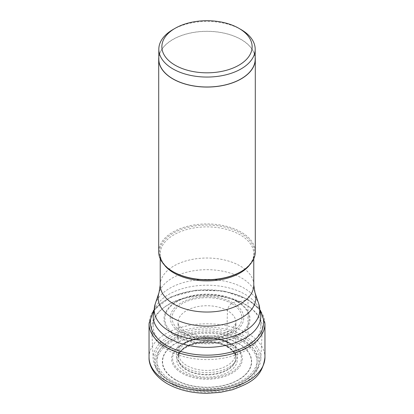 <?xml version="1.0" encoding="UTF-8"?>
<svg xmlns="http://www.w3.org/2000/svg" width="414" height="414" viewBox="0 0 414 414"><rect width="100%" height="100%" fill="white"/><g stroke="black" fill="none" stroke-linecap="round" stroke-linejoin="round"><path stroke-width="0.31" stroke-dasharray="2.07 1.55" d="M171.525 382.717A50.166 28.964 0 0 0 242.475 382.717A50.166 28.964 0 0 0 242.475 341.757A50.166 28.964 0 0 0 171.525 341.757A50.166 28.964 0 0 0 171.525 382.717M181.027 332.872A36.732 21.207 180 0 1 181.027 302.877A36.732 21.207 180 0 1 232.973 302.877A36.732 21.207 180 0 1 232.973 332.872A36.732 21.207 180 0 1 181.027 332.872M175.603 379.741A44.401 25.637 180 0 1 175.603 343.485A44.401 25.637 180 0 1 238.397 343.485A44.401 25.637 180 0 1 238.397 379.741A44.401 25.637 180 0 1 175.603 379.741M175.422 379.897A44.66 25.782 180 0 1 175.422 343.429A44.66 25.782 180 0 1 238.578 343.429A44.66 25.782 180 0 1 238.578 379.897A44.66 25.782 180 0 1 175.422 379.897M241.067 29.575A48.179 27.816 0 0 0 172.933 29.575M158.821 59.181A48.179 27.816 180 0 1 188.561 33.482A48.179 27.816 180 0 1 241.067 39.511A48.179 27.816 180 0 1 255.179 59.181M255.179 57.225A48.298 27.883 0 0 0 241.15 39.465A48.298 27.883 0 0 0 190.093 33.058A48.298 27.883 0 0 0 158.821 57.225M158.702 251.821A48.298 27.883 180 0 1 188.52 226.06A48.298 27.883 180 0 1 241.15 232.104A48.298 27.883 180 0 1 255.298 251.821M245.052 304.197A53.81 31.066 180 0 1 250.108 307.571A53.81 31.066 180 0 1 260.81 326.165A53.81 31.066 180 0 1 227.591 354.87A53.81 31.066 180 0 1 168.948 348.133A53.81 31.066 180 0 1 153.19 326.165A53.81 31.066 180 0 1 163.892 307.571A53.81 31.066 180 0 1 245.052 304.197M246.128 305.046A55.331 31.945 0 0 0 162.671 308.513A55.331 31.945 0 0 0 151.69 328.54A55.331 31.945 0 0 0 167.872 350.223A55.331 31.945 180 0 0 227.446 357.318A55.331 31.945 180 0 0 262.31 328.54A55.331 31.945 180 0 0 251.329 308.513A55.331 31.945 180 0 0 246.128 305.046M153.19 359.129A53.83 31.076 0 0 1 185.7 329.704A53.83 31.076 0 0 1 245.062 336.271A53.83 31.076 180 0 1 260.81 359.129A53.83 31.076 180 0 1 239.344 383.09A53.83 31.076 180 0 1 174.656 383.09A53.83 31.076 180 0 1 168.938 380.223A53.83 31.076 0 0 1 153.19 359.129L151.69 328.54M242.475 341.757L243.68 341.058A6.086 3.514 120 0 0 247.981 333.606L247.981 299.979A1.433 0.828 120 0 0 247.044 299.353A31.412 18.133 -60 0 1 237.403 301.449A3.369 1.946 120 0 0 236.813 301.501A36.385 21.005 120 0 0 232.973 302.877L231.7 303.597A5.905 3.41 120 0 0 227.483 310.635A538.562 310.94 120 0 0 227.333 346.099L227.348 346.565A1.739 1.004 120 0 0 228.43 347.299A152.119 87.825 -60 0 1 238.397 343.485A4.476 2.582 120 0 0 238.578 343.429L242.475 341.757M170.32 383.411A51.874 29.948 180 0 1 170.32 341.058A51.874 29.948 180 0 1 243.68 341.058A51.874 29.948 180 0 1 243.68 383.411A51.874 29.948 180 0 1 170.32 383.411M149.045 357.266A57.955 33.462 180 0 1 184.82 326.356A57.955 33.462 180 0 1 247.981 333.606A57.955 33.462 180 0 1 264.955 357.266M264.955 323.639A57.955 33.462 0 0 0 247.981 299.979A57.955 33.462 0 0 0 184.82 292.724A57.955 33.462 0 0 0 149.045 323.639M260.551 311.846A56.63 32.696 180 0 0 247.044 299.353A56.63 32.696 0 0 0 153.449 311.846M237.403 301.449A42.994 24.824 0 0 0 176.597 301.449A42.994 24.824 0 0 0 176.597 336.551A42.994 24.824 180 0 0 237.403 336.551A42.994 24.824 180 0 0 237.403 301.449M236.813 301.501A42.161 24.343 0 0 0 177.187 301.501A42.161 24.343 0 0 0 177.187 335.925A42.161 24.343 -0 0 0 236.813 335.925A42.161 24.343 -0 0 0 236.813 301.501M231.7 303.597A34.931 20.167 0 0 0 182.3 303.597A34.931 20.167 0 0 0 182.3 332.116A34.931 20.167 0 0 0 231.7 332.116A34.931 20.167 0 0 0 231.7 303.597M227.483 310.635A28.97 16.726 0 0 0 195.491 307.11A28.97 16.726 0 0 0 178.046 322.992A28.97 16.726 0 0 0 186.517 334.284A28.97 16.726 180 0 0 217.655 338.01A28.97 16.726 180 0 0 235.954 322.992L231.607 329.829L218.204 335.707L200.531 336.515L185.301 331.795L178.506 325L178.046 322.992L178.253 357.427A28.757 16.601 180 0 1 196.329 342.425A28.757 16.601 180 0 1 227.333 346.099A28.757 16.601 180 0 1 235.747 357.427A28.757 16.601 180 0 1 218.338 373.097A28.757 16.601 180 0 1 186.667 369.583A28.757 16.601 180 0 1 178.253 357.427L178.232 357.898A28.778 16.612 0 0 0 186.652 370.059A28.778 16.612 0 0 0 218.344 373.578A28.778 16.612 0 0 0 235.768 357.898A28.778 16.612 0 0 0 227.348 346.565A28.778 16.612 0 0 0 196.319 342.885A28.778 16.612 0 0 0 178.232 357.898C176.825 345.198 211.326 336.499 227.705 347.31C232.927 350.492 235.613 354.022 235.768 357.898L235.954 322.992A28.97 16.726 180 0 0 227.483 310.635M228.43 347.299A30.305 17.497 0 0 0 185.57 347.299A30.305 17.497 0 0 0 185.57 372.041A30.305 17.497 -0 0 0 228.43 372.041A30.305 17.497 -0 0 0 228.43 347.299M173.388 271.848A47.491 27.417 180 0 1 173.435 233.082A47.491 27.417 180 0 1 240.581 233.092A47.491 27.417 180 0 1 240.612 233.113A47.491 27.417 180 0 1 240.581 271.863C249.352 266.528 253.751 260.53 253.777 253.885A46.777 27.008 0 0 0 240.11 234.805A46.777 27.008 0 0 0 240.073 234.79A46.777 27.008 0 0 0 189.1 228.932A46.777 27.008 0 0 0 160.223 253.885A46.777 27.008 0 0 0 164.006 264.525M249.994 264.525A46.777 27.008 0 0 0 253.777 253.885L253.777 258.76M160.223 285.034A46.777 27.008 180 0 1 189.1 260.08A46.777 27.008 180 0 1 240.073 265.933A46.777 27.008 180 0 1 240.104 265.954A46.777 27.008 180 0 1 253.777 285.034M254.962 292.548A48.847 28.204 0 0 0 241.574 277.965A48.847 28.204 0 0 0 241.543 277.949A48.847 28.204 0 0 0 192.686 270.927A48.847 28.204 0 0 0 159.038 292.548M155.183 304.078A52.775 30.47 180 0 1 191.537 280.718A52.775 30.47 180 0 1 244.317 288.304A52.775 30.47 180 0 1 258.817 304.078M260.81 326.165L260.81 316.28A53.81 31.066 0 0 0 245.052 294.313A53.81 31.066 0 0 0 186.409 287.58A53.81 31.066 0 0 0 153.19 316.28L153.19 326.165M244.105 337.803A52.474 30.294 180 0 1 238.526 383.447A52.474 30.294 180 0 1 175.474 383.447A52.474 30.294 180 0 1 169.895 380.647A52.474 30.294 180 0 1 169.895 337.803A52.474 30.294 180 0 1 244.105 337.803M171.505 380.331A50.192 28.98 0 0 0 242.495 380.331A50.192 28.98 0 0 0 242.495 339.351A50.192 28.98 0 0 0 171.505 339.351A50.192 28.98 0 0 0 171.505 380.331M232.026 344.339A35.392 20.431 180 0 1 232.042 373.231A35.392 20.431 180 0 1 182 373.252A35.392 20.431 180 0 1 181.974 373.237A35.392 20.431 180 0 1 181.958 344.35A35.392 20.431 180 0 1 232 344.324A35.392 20.431 180 0 1 232.026 344.339M231.312 344.334A34.378 19.846 0 0 0 231.281 344.319A34.378 19.846 0 0 0 179.981 346.094A34.378 19.846 0 0 0 182.688 372.403A34.378 19.846 0 0 0 182.719 372.419A34.378 19.846 0 0 0 229.837 373.205A34.378 19.846 0 0 0 234.019 346.094A34.378 19.846 0 0 0 231.312 344.334M228.683 342.383A30.662 17.704 180 0 1 228.725 342.409A30.662 17.704 180 0 1 231.095 343.951A30.662 17.704 180 0 1 227.358 368.139A30.662 17.704 180 0 1 185.317 367.415A30.662 17.704 180 0 1 185.275 367.389A30.662 17.704 180 0 1 182.905 343.951A30.662 17.704 180 0 1 228.683 342.383M227.063 342.466A28.375 16.379 0 0 0 186.937 342.466A28.375 16.379 0 0 0 186.937 365.634A28.375 16.379 0 0 0 227.063 365.634A28.375 16.379 0 0 0 227.063 342.466M260.334 310.241L247.686 299.322L223.679 291.001L195.806 290.209L170.532 297.117L153.666 310.241M160.223 258.76L160.223 253.885C160.249 260.53 164.648 266.528 173.419 271.863M163.892 307.571L162.671 308.513M250.108 307.571L251.329 308.513M260.81 359.129L262.31 328.54M174.656 383.09L175.474 383.447C196.49 391.535 217.51 391.535 238.526 383.447L239.344 383.09M231.359 344.365C217.873 336.013 191.578 336.939 179.981 346.094L182.905 343.951C197.39 335.469 212.615 334.926 228.585 342.316L231.359 344.365"/><path stroke-width="0.62" d="M238.914 28.333A45.136 26.061 0 0 0 175.086 28.333A45.136 26.061 0 0 0 175.086 65.184A45.136 26.061 0 0 0 238.914 65.184A45.136 26.061 0 0 0 238.914 28.333L241.067 29.575L238.914 28.333M175.086 28.333L172.933 29.575A48.179 27.816 0 0 0 158.821 49.245A48.179 27.816 0 0 0 172.933 68.91A48.179 27.816 0 0 0 225.439 74.939A48.179 27.816 0 0 0 255.179 49.245A48.179 27.816 0 0 0 241.067 29.575M255.179 49.245L255.179 59.181A48.179 27.816 180 0 1 225.439 84.875A48.179 27.816 180 0 1 172.933 78.846A48.179 27.816 180 0 1 158.821 59.181L158.821 49.245M158.821 57.225A48.298 27.883 0 0 0 158.702 59.181A48.298 27.883 0 0 0 172.85 78.898A48.298 27.883 0 0 0 225.48 84.942A48.298 27.883 0 0 0 255.298 59.181A48.298 27.883 0 0 0 255.179 57.225M255.298 59.181L255.298 251.821A48.298 27.883 180 0 1 241.15 271.537A48.298 27.883 180 0 1 172.85 271.537L172.85 271.537A48.298 27.883 180 0 1 158.702 251.821L158.702 59.181M173.419 271.863L172.85 271.537L173.419 271.863A47.491 27.417 180 0 1 173.388 271.848A47.491 27.417 180 0 0 173.419 271.863L173.419 271.863A47.491 27.417 180 0 0 240.581 271.863L241.15 271.537M264.955 357.266A57.955 33.462 180 0 1 229.18 388.182A57.955 33.462 180 0 1 166.019 380.927A57.955 33.462 180 0 1 149.045 357.266C148.657 364.398 152.926 375.146 167.277 383.716C178.61 390.04 191.92 393.238 207.217 393.3L220.16 392.384L232.471 389.729C249.254 383.198 262.228 378.329 264.955 357.266L264.955 323.639A57.955 33.462 0 0 1 229.18 354.555A57.955 33.462 0 0 1 166.019 347.299A57.955 33.462 0 0 1 149.045 323.639L149.045 357.266M153.449 311.846A56.63 32.696 0 0 0 166.956 345.592A56.63 32.696 180 0 0 236.994 350.203A56.63 32.696 180 0 0 260.551 311.846M164.006 264.525A46.777 27.008 0 0 0 173.89 272.961A46.777 27.008 0 0 0 173.927 272.981A46.777 27.008 0 0 0 249.994 264.525M253.777 258.76L253.777 285.034A46.777 27.008 180 0 1 224.9 309.982A46.777 27.008 180 0 1 173.927 304.13A46.777 27.008 180 0 1 173.896 304.109A46.777 27.008 180 0 1 160.223 285.034L160.223 258.76M160.223 285.034L159.038 292.548A48.847 28.204 0 0 0 172.426 317.812A48.847 28.204 0 0 0 172.457 317.833A48.847 28.204 0 0 0 229.905 322.801A48.847 28.204 0 0 0 254.962 292.548L253.777 285.034M258.817 304.078L258.817 304.078A52.775 30.47 180 0 1 231.747 336.763A52.775 30.47 180 0 1 169.683 331.397A52.775 30.47 180 0 1 155.183 304.078L153.19 316.28A53.81 31.066 0 0 0 168.948 338.248A53.81 31.066 0 0 0 227.591 344.981A53.81 31.066 0 0 0 260.81 316.28L258.817 304.078L254.962 292.548M153.666 310.241L149.045 323.639M260.334 310.241L264.955 323.639M159.038 292.548L155.183 304.078"/></g></svg>
